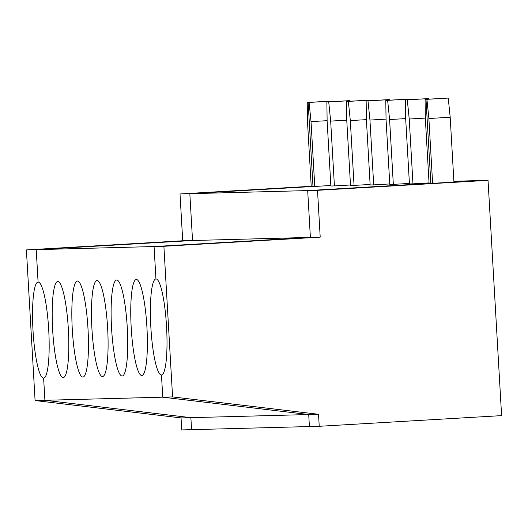 <?xml version="1.0" encoding="UTF-8"?>
<svg xmlns="http://www.w3.org/2000/svg" width="528" height="528" viewBox="0 0 528 528"><rect width="100%" height="100%" fill="white"/><g stroke="black" fill="none" stroke-linecap="round" stroke-linejoin="round"><path stroke-width="0.79" d="M163.891 246.286L154.07 246.543L155.938 278.956A48.094 7.854 86.7 0 1 166.551 326.641A48.094 7.854 86.7 0 1 161.515 374.986A48.094 7.854 86.7 0 1 161.476 374.986L162.756 397.181L161.476 374.986A48.094 7.854 -93.3 0 1 150.856 327.307A48.094 7.854 -93.3 0 1 155.899 278.956A48.094 7.854 -93.3 0 1 155.938 278.956L154.07 246.543L310.385 237.395L307.685 190.582L317.506 190.324L320.206 237.138L163.891 246.286L172.577 396.917L44.906 400.29L190.872 417.661L191.565 429.667L181.744 429.924L181.051 417.919L35.086 400.547L44.906 400.29L190.872 417.661L181.051 417.919M330.449 101.759L330.396 101.191L329.465 101.211L308.154 102.458L312.998 186.49L189.836 193.697L192.535 240.511L36.221 249.658L154.07 246.543L320.206 237.138M172.577 396.917L318.536 414.289L319.229 426.294L501.6 415.622L488.037 180.345L317.506 190.324M428.875 118.51L432.61 183.328L453.928 182.081L450.193 117.262L428.875 118.51L426.928 99.323L425.997 99.35L447.315 98.102L425.073 99.376L425.337 118.602L429.079 183.421L430.841 183.374L425.997 99.35L425.073 99.376M319.229 426.294L309.408 426.551L308.715 414.546L162.756 397.181L308.715 414.546L190.872 417.661L191.565 429.667L309.408 426.551L308.715 414.546L318.536 414.289M488.037 180.345L453.882 181.249M426.928 99.323L448.239 98.076L425.997 99.35L430.841 183.374L432.61 183.328M311.216 186.278L180.015 193.954L182.714 240.768L310.385 237.395L307.685 190.582L430.841 183.374L307.685 190.582L189.836 193.697L192.535 240.511L36.221 249.658L38.089 282.071A48.094 7.854 86.7 0 1 48.708 329.749A48.094 7.854 86.7 0 1 43.666 378.094A48.094 7.854 86.7 0 1 43.626 378.101L43.626 378.101A48.094 7.854 86.7 0 1 33.007 330.416A48.094 7.854 86.7 0 1 38.049 282.071A48.094 7.854 86.7 0 1 38.089 282.071L36.221 249.658L26.4 249.916L35.086 400.547M453.928 182.028L478.216 180.602L453.928 182.028M450.193 117.262L448.239 98.076M43.626 378.101L44.906 400.29L43.626 378.101M307.23 102.485L307.494 121.717L311.23 186.536L314.767 186.443L311.025 121.618L309.078 102.439L307.23 102.485L328.541 101.237L308.154 102.458L312.998 186.49L180.015 193.954M182.714 240.768L26.4 249.916M389.796 184.457L393.327 184.364L389.591 119.546L387.644 100.36L385.79 100.412L386.054 119.638L389.796 184.457M116.655 279.992A48.094 7.854 86.7 0 1 127.274 327.677A48.094 7.854 86.7 0 1 122.232 376.022A48.094 7.854 86.7 0 1 111.58 328.469A48.094 7.854 86.7 0 1 116.615 279.992A48.094 7.854 86.7 0 1 116.655 279.992M409.015 99.68L408.956 99.112L407.108 99.165L385.79 100.412M387.644 100.36L408.956 99.112M405.689 118.602L389.591 119.546M409.405 183.427L393.327 184.364M405.695 119.123L409.438 183.942L412.969 183.85L409.233 119.024L407.286 99.845L405.431 99.891L405.695 119.123M407.286 99.845L428.597 98.597L405.431 99.891M370.154 184.978L373.692 184.886L369.95 120.067L368.003 100.881L366.148 100.927L366.419 120.16L370.154 184.978M97.013 280.513A48.094 7.854 86.7 0 1 107.633 328.192A48.094 7.854 86.7 0 1 102.59 376.543A48.094 7.854 86.7 0 1 91.938 328.984A48.094 7.854 86.7 0 1 96.974 280.513A48.094 7.854 86.7 0 1 97.013 280.513M389.374 100.201L389.321 99.634L387.466 99.68L366.148 100.927M368.003 100.881L389.321 99.634M386.047 119.123L369.95 120.067M389.763 183.942L373.692 184.886M350.513 185.5L354.05 185.407L350.308 120.582L348.361 101.402L346.507 101.449L346.777 120.674L350.513 185.5M77.372 281.028A48.094 7.854 86.7 0 1 87.991 328.713A48.094 7.854 86.7 0 1 82.949 377.058A48.094 7.854 86.7 0 1 72.296 329.505A48.094 7.854 86.7 0 1 77.332 281.035A48.094 7.854 86.7 0 1 77.372 281.028M369.732 100.723L369.679 100.155L367.825 100.201L346.507 101.449M348.361 101.402L369.679 100.155M366.406 119.638L350.308 120.582M370.121 184.463L354.05 185.407M330.871 186.014L334.409 185.922L330.667 121.103L328.72 101.917L326.865 101.97L327.136 121.196L330.871 186.014M57.73 281.549A48.094 7.854 86.7 0 1 68.35 329.234A48.094 7.854 86.7 0 1 63.307 377.579A48.094 7.854 86.7 0 1 52.655 330.026A48.094 7.854 86.7 0 1 57.691 281.549A48.094 7.854 86.7 0 1 57.73 281.549M350.09 101.237L350.038 100.67L348.183 100.723L326.865 101.97M328.72 101.917L350.038 100.67M346.771 120.16L330.667 121.103M350.48 184.985L334.409 185.922M309.078 102.439L330.396 101.191M327.129 120.681L311.025 121.618M330.838 185.5L314.767 186.443M136.297 279.477A48.094 7.854 86.7 0 1 146.916 327.155A48.094 7.854 86.7 0 1 141.874 375.5A48.094 7.854 86.7 0 1 131.221 327.947A48.094 7.854 86.7 0 1 136.257 279.477A48.094 7.854 86.7 0 1 136.297 279.477M428.657 99.165L428.597 98.597M429.046 182.906L412.969 183.85M425.33 118.087L409.233 119.024"/></g></svg>
